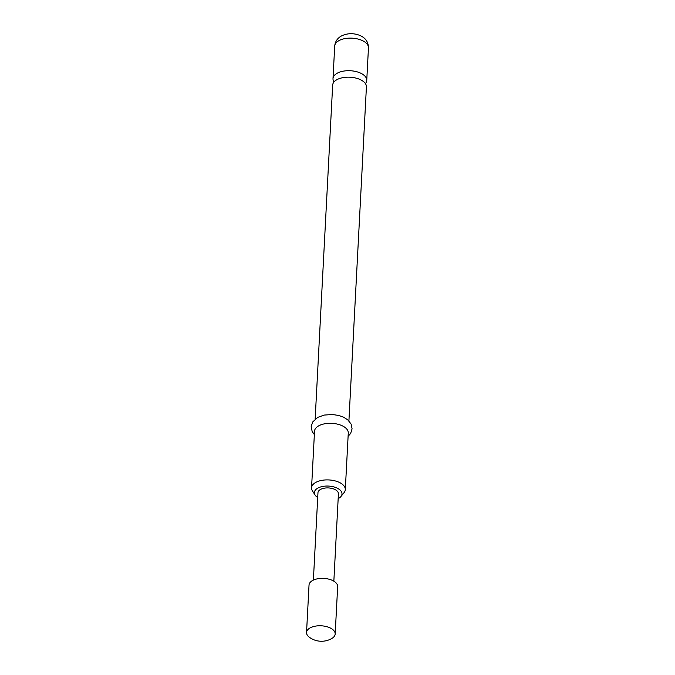 <?xml version="1.0" encoding="UTF-8"?>
<svg xmlns="http://www.w3.org/2000/svg" width="675" height="675" viewBox="0 0 675 675"><rect width="100%" height="100%" fill="white"/><g stroke="black" fill="none" stroke-linecap="round" stroke-linejoin="round"><path stroke-width="1.01" d="M315.157 419.133L332.665 85.109A16.9 8.792 3 0 1 336.909 79.675A16.9 8.792 3 0 1 355.742 78.047A16.9 8.792 3 0 1 366.415 86.881L348.907 420.905M335.18 634.002L337.66 586.592A14.335 7.459 -177 0 0 328.607 579.099A14.335 7.459 -177 0 0 312.626 580.475A14.335 7.459 -177 0 0 309.023 585.09L306.543 632.5A14.335 7.459 -177 0 0 309.403 637.293A20.486 20.486 0 0 0 331.83 638.474A14.335 7.459 -177 0 0 335.18 634.002A14.335 7.459 -177 0 0 330.362 628.028A14.335 7.459 -177 0 0 310.146 627.885A14.335 7.459 -177 0 0 306.543 632.5M365.394 83.582A16.9 8.792 -177 0 0 366.753 80.401A16.9 8.792 -177 0 0 356.079 71.567A16.9 8.792 -177 0 0 337.247 73.195A16.9 8.792 -177 0 0 333.003 78.629A16.9 8.792 -177 0 0 334.024 81.937M338.167 498.623A13.829 7.197 -177 0 0 338.529 498.428A13.829 7.197 -177 0 0 340.985 496.462A13.829 7.197 -177 0 0 335.483 487.426A13.829 7.197 -177 0 0 317.858 488.084A13.829 7.197 -177 0 0 315.141 495.112A13.829 7.197 -177 0 0 317.714 497.551M315.141 495.112L312.474 490.978A16.9 8.792 3 0 1 311.555 487.839A16.9 8.792 3 0 1 315.799 482.397A16.9 8.792 3 0 1 334.64 480.769A16.9 8.792 3 0 1 345.305 489.603A16.9 8.792 3 0 1 344.064 492.64L340.985 496.462M345.305 489.603L348.275 433.004A16.9 8.792 -177 0 0 337.601 424.17A16.9 8.792 -177 0 0 318.769 425.798A16.9 8.792 -177 0 0 314.525 431.232L311.555 487.839M336.437 531.681A10.243 5.333 -177 0 0 336.445 531.588L338.42 493.796A10.243 5.333 -177 0 0 331.957 488.438A10.243 5.333 -177 0 0 320.541 489.426A10.243 5.333 -177 0 0 317.967 492.725L313.386 580.095M336.445 531.588A10.243 5.333 -177 0 0 336.445 531.495L333.847 581.167M334.707 46.06C335.197 41.513 337.433 38.163 341.407 35.994C346.537 33.48 351.937 33.033 357.607 34.653C364.719 36.796 368.339 41.183 368.457 47.832A16.9 8.792 -177 0 0 357.792 38.998A16.9 8.792 -177 0 0 338.951 40.627A16.9 8.792 -177 0 0 334.707 46.06L333.003 78.629M368.457 47.832L366.753 80.401M314.348 434.607L312.162 431.494L311.175 426.625L312.652 422.018L317.765 417.352L324.194 415.074L332.471 414.509L338.875 415.496L343.415 417.108L347.76 419.825L351.118 424.069L352.08 428.811L350.654 433.409L348.098 436.371"/></g></svg>
